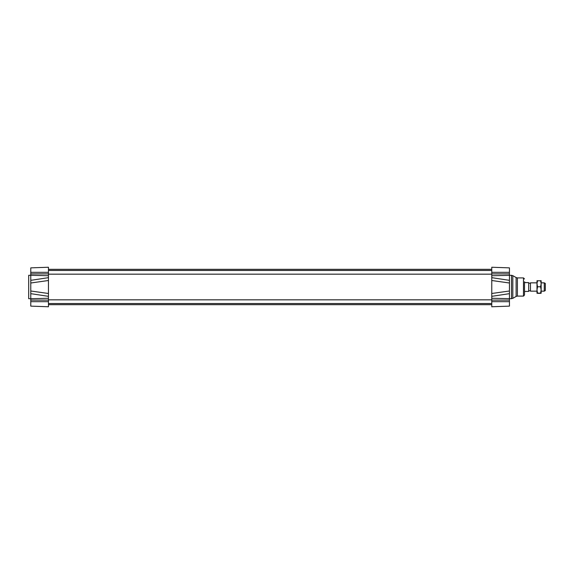 <?xml version="1.0" encoding="UTF-8"?>
<svg xmlns="http://www.w3.org/2000/svg" width="574" height="574" viewBox="0 0 574 574"><rect width="100%" height="100%" fill="white"/><g stroke="black" fill="none" stroke-linecap="round" stroke-linejoin="round"><path stroke-width="0.86" d="M48.453 295.122L48.453 278.878M509.439 280.334L491.767 277.665L491.767 296.335L509.439 293.666L509.439 267.864L491.767 267.247L509.439 267.864M509.439 283.004L491.767 280.507L491.767 267.247M509.439 290.996L491.767 293.493L491.767 306.753L509.439 306.136L509.439 293.666M491.767 306.753L509.439 306.136M509.439 274.171L509.439 273.489M509.439 299.829L509.439 300.511M491.767 275.728L511.52 275.305L511.52 298.695L512.819 298.344L512.819 275.656L516.112 277.558L516.112 296.442L517.411 296.098L517.411 277.902L523.474 277.902L523.474 296.098L524.514 295.058L524.514 281.805M30.781 283.004L48.453 280.507L48.453 267.247L30.781 267.864L30.781 275.29L28.7 275.305L28.7 298.695L30.781 298.695L30.781 293.666L48.453 296.335L48.453 293.493L30.781 290.996L30.781 275.29L48.453 275.728M30.781 280.392L30.781 281.475M30.781 292.532L30.781 293.601M30.781 274.171L30.781 273.489L30.781 274.171M30.781 300.511L30.781 299.829M48.453 298.272L48.453 306.753L30.781 306.136L30.781 298.71L48.453 298.272L48.453 296.335M30.781 290.996L30.781 293.666M48.453 267.247L30.781 267.864M48.453 306.753L30.781 306.136M48.453 303.438L48.453 304.048M48.453 269.952L48.453 270.562M544.26 291.154L545.3 290.559L545.3 283.441L544.26 282.846L544.26 291.154L541.146 291.154M544.26 282.846L541.146 282.846M536.984 282.846L530.455 282.846L530.455 291.154L536.984 291.154M530.455 291.154L530.455 282.846M524.514 292.066L525.031 291.434L528.668 291.434L528.668 282.602L525.031 282.602L524.658 281.934L525.031 282.602M525.031 282.566L528.668 282.602M536.984 283.714L536.984 280.765L537.544 280.657L536.984 283.714L537.544 286.778L536.984 289.949L537.544 293.12L536.984 293.235L536.984 282.709M536.984 280.765L541.146 280.765L541.146 289.949L540.586 286.778L541.146 283.714L540.586 280.657L541.139 280.758M541.146 293.235L540.586 293.12L541.146 289.949L541.146 293.235L540.586 293.343L541.146 293.235M537.544 293.343L540.586 293.343M537.544 293.12L540.586 293.12M537.544 286.778L540.586 286.778M491.767 272.32L509.439 272.32M491.767 273.891L509.439 273.891M491.767 298.272L511.52 298.695M491.767 300.109L509.439 300.109M491.767 301.68L509.439 301.68M48.453 272.32L30.781 272.32M48.453 273.891L30.781 273.891M48.453 300.109L30.781 300.109M48.453 301.68L30.781 301.68M48.453 277.665L30.781 280.334M48.453 274.164L491.767 274.164M48.453 270.476L491.767 270.476M48.453 303.524L491.767 303.524M48.453 299.836L491.767 299.836M48.453 304.672L491.767 304.672M48.453 269.328L491.767 269.328M511.52 275.305L512.819 275.656M516.112 296.442L512.819 298.344M516.112 277.558L517.411 277.902M523.474 296.098L517.411 296.098M523.474 277.902L524.514 278.942M530.225 283.233L528.668 283.233M530.225 290.767L528.668 290.767"/></g></svg>
